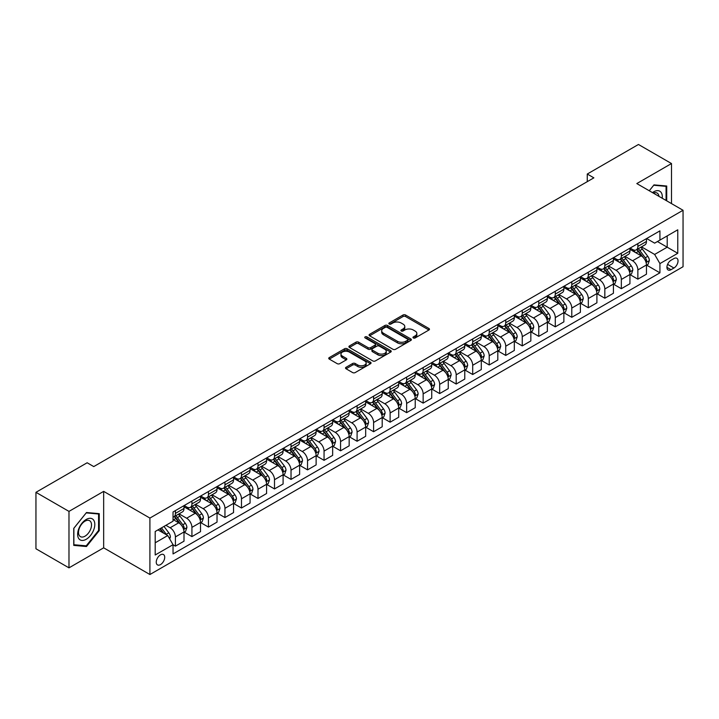 <?xml version="1.0" encoding="UTF-8"?>
<svg xmlns="http://www.w3.org/2000/svg" width="719" height="719" viewBox="0 0 719 719"><rect width="100%" height="100%" fill="white"/><g stroke="black" fill="none" stroke-linecap="round" stroke-linejoin="round"><path stroke-width="1.08" d="M413.344 337.957A1.285 0.737 0 0 0 415.16 337.957L428.946 329.994A1.833 1.061 0 0 0 429.477 329.248A1.833 1.061 0 0 0 428.946 328.502L405.597 315.021A1.833 1.061 0 0 0 403 315.021L389.222 322.975A1.285 0.737 0 0 0 388.844 323.505A1.285 0.737 0 0 0 389.222 324.026A1.285 0.737 0 0 0 391.037 324.026L392.826 322.993A5.869 3.388 0 0 1 401.121 322.993L403.071 324.116A5.869 3.388 0 0 1 404.788 326.516A5.869 3.388 0 0 1 403.071 328.907L401.283 329.94A1.285 0.737 0 0 0 400.905 330.461A1.285 0.737 0 0 0 401.283 330.992A1.285 0.737 0 0 0 403.098 330.992L404.887 329.958A5.869 3.388 0 0 1 413.182 329.958L415.133 331.082A5.869 3.388 0 0 1 416.849 333.481A5.869 3.388 0 0 1 415.133 335.872L413.344 336.905A1.285 0.737 0 0 0 412.967 337.427A1.285 0.737 0 0 0 413.344 337.957L413.344 336.905M160.481 564.613A5.977 3.451 120 0 0 164.39 559.337A5.977 3.451 120 0 0 163.474 554.547A5.977 3.451 120 0 0 160.481 554.843A5.977 3.451 120 0 0 156.571 560.11A5.977 3.451 120 0 0 157.488 564.9A5.977 3.451 120 0 0 160.481 564.613M346.073 367.283A1.833 1.061 0 0 0 345.533 368.038A1.833 1.061 0 0 0 346.073 368.784L352.616 372.568A1.833 1.061 0 0 0 355.213 372.568L370.519 363.733A1.833 1.061 0 0 0 371.049 362.978A1.833 1.061 0 0 0 370.519 362.232L347.169 348.751A1.833 1.061 0 0 0 344.581 348.751L329.275 357.586A1.833 1.061 0 0 0 328.736 358.341A1.833 1.061 0 0 0 329.275 359.087L337.184 363.652A1.833 1.061 0 0 0 339.781 363.652L346.324 359.868A1.833 1.061 0 0 0 346.864 359.123A1.833 1.061 0 0 0 346.324 358.377L342.406 356.112A4.907 2.831 0 0 1 340.968 354.108A4.907 2.831 0 0 1 343.997 351.492A4.907 2.831 0 0 1 349.344 352.103L364.713 360.974A4.907 2.831 0 0 1 366.151 362.978A4.907 2.831 0 0 1 363.122 365.594A4.907 2.831 0 0 1 357.774 364.982L355.213 363.508A1.833 1.061 0 0 0 352.616 363.508L346.073 367.283L346.073 368.784M103.662 491.374L68.979 511.398L35.95 492.326L35.95 548.777L68.979 567.848L103.662 547.824L149.912 574.526L149.912 518.075L103.662 491.374L103.662 547.824M671.492 203.594L671.492 163.546L636.809 183.57L683.05 210.272L149.912 518.075M671.492 163.546L638.454 144.474L587.261 174.034L587.261 181.664M35.95 492.326L87.152 462.766L93.758 466.586L593.867 177.845L587.261 174.034M392.951 349.281A1.833 1.061 0 0 0 395.549 349.281L410.846 340.447A1.833 1.061 0 0 0 411.385 339.692A1.833 1.061 0 0 0 410.846 338.946L387.505 325.464A1.833 1.061 0 0 0 384.908 325.464L369.611 334.299A1.833 1.061 0 0 0 369.072 335.054A1.833 1.061 0 0 0 369.611 335.8L392.951 349.281M365.647 338.227A1.285 0.737 0 0 1 366.951 338.415L366.951 336.887L390.687 350.584A1.833 1.061 0 0 1 391.217 351.339A1.833 1.061 0 0 1 390.687 352.085L375.381 360.92A1.833 1.061 0 0 1 372.784 360.92L349.443 347.439L349.443 345.947A1.833 1.061 0 0 0 348.904 346.693A1.833 1.061 0 0 0 349.443 347.439M349.443 345.947L355.986 342.163A1.833 1.061 0 0 1 358.583 342.163L368.047 347.628A1.833 1.061 0 0 0 370.644 347.628L374.985 345.12A1.833 1.061 0 0 0 375.525 344.374A1.833 1.061 0 0 0 374.985 343.628L365.135 337.93A1.285 0.737 0 0 1 364.758 337.409A1.285 0.737 0 0 1 365.549 336.726A1.285 0.737 0 0 1 366.951 336.887M673.937 258.561L671.025 260.233A5.797 3.343 120 0 0 667.241 265.338A5.797 3.343 120 0 0 668.131 269.984A5.797 3.343 120 0 0 671.025 269.697L673.937 268.016A5.797 3.343 120 0 0 677.72 262.911A5.797 3.343 120 0 0 676.831 258.274A5.797 3.343 120 0 0 673.937 258.561M149.912 574.526L683.05 266.722L683.05 210.272M646.651 238.537L654.641 243.148L659.925 240.101L659.925 230.862L173.036 511.973L173.036 521.203L155.196 531.503L155.196 554.996L173.036 544.696L173.036 553.927L659.925 272.825L659.925 263.594L654.641 254.436L641.501 246.851M659.925 240.101L677.765 229.801L677.765 253.295L659.925 263.594M68.979 511.398L68.979 567.848M657.418 241.548L667.196 247.192L667.196 235.904L677.765 229.801M654.641 254.436L667.196 247.192L677.765 253.295M155.196 542.791L167.752 535.547L157.973 529.903M173.036 544.777L175.409 546.143L175.409 536.913A7.478 4.314 -120 0 0 170.124 527.764L165.9 525.319M175.409 546.143L184.001 541.191L184.001 531.961A7.478 4.314 -120 0 0 178.716 522.803L173.036 519.522M184.199 532.15L191.928 536.608L191.928 527.378A7.478 4.314 -120 0 0 186.643 518.228L179.058 513.842M191.928 536.608L200.52 531.656L200.52 522.425A7.478 4.314 -120 0 0 195.235 513.267L184.001 506.787M200.718 522.614L208.447 527.081L208.447 517.842A7.478 4.314 -120 0 0 203.162 508.693L195.568 504.307M208.447 527.081L217.03 522.12L217.03 512.89A7.478 4.314 -120 0 0 211.745 503.731L200.52 497.251M217.228 513.078L224.957 517.545L224.957 508.315A7.478 4.314 -120 0 0 219.672 499.157L212.087 494.78M224.957 517.545L233.549 512.584L233.549 503.354A7.478 4.314 -120 0 0 228.265 494.196L217.03 487.716M233.747 503.543L241.476 508.009L241.476 498.779A7.478 4.314 -120 0 0 236.192 489.621L228.606 485.244M241.476 508.009L250.068 503.048L250.068 493.818A7.478 4.314 -120 0 0 244.784 484.66L233.549 478.18M250.266 494.007L257.995 498.474L257.995 489.244A7.478 4.314 -120 0 0 252.711 480.085L245.116 475.708M257.995 498.474L266.578 493.513L266.578 484.282A7.478 4.314 -120 0 0 261.294 475.124L250.068 468.644M266.776 484.471L274.505 488.938L274.505 479.708A7.478 4.314 -120 0 0 269.221 470.55L261.635 466.173M274.505 488.938L283.097 483.977L283.097 474.747A7.478 4.314 -120 0 0 277.813 465.588L266.578 459.108M283.295 474.935L291.024 479.402L291.024 470.172A7.478 4.314 -120 0 0 285.74 461.014L278.154 456.637M291.024 479.402L299.616 474.441L299.616 465.211A7.478 4.314 -120 0 0 294.332 456.053L283.097 449.573M299.814 465.4L307.543 469.866L307.543 460.636A7.478 4.314 -120 0 0 302.259 451.478L294.664 447.101M307.543 469.866L316.126 464.905L316.126 455.675A7.478 4.314 -120 0 0 310.842 446.517L299.616 440.037M316.324 455.864L324.053 460.331L324.053 451.101A7.478 4.314 -120 0 0 318.769 441.942L311.183 437.565M324.053 460.331L332.645 455.37L332.645 446.139A7.478 4.314 -120 0 0 327.361 436.981L316.126 430.501M332.843 446.328L340.572 450.795L340.572 441.565A7.478 4.314 -120 0 0 335.288 432.407L327.702 428.03M340.572 450.795L349.164 445.834L349.164 436.604A7.478 4.314 -120 0 0 343.88 427.446L332.645 420.966M349.362 436.793L357.091 441.259L357.091 432.029A7.478 4.314 -120 0 0 351.807 422.871L344.212 418.494M357.091 441.259L365.674 436.298L365.674 427.068A7.478 4.314 -120 0 0 360.39 417.919L349.164 411.43M365.872 427.257L373.601 431.724L373.601 422.493A7.478 4.314 -120 0 0 368.317 413.335L360.731 408.958M373.601 431.724L382.193 426.762L382.193 417.532A7.478 4.314 -120 0 0 376.909 408.383L365.674 401.894M382.391 417.721L390.12 422.188L390.12 412.958A7.478 4.314 -120 0 0 384.836 403.799L377.25 399.422M390.12 422.188L398.712 417.227L398.712 407.997A7.478 4.314 -120 0 0 393.428 398.847L382.193 392.358M398.91 408.185L406.639 412.652L406.639 403.422A7.478 4.314 -120 0 0 401.355 394.264L393.76 389.887M406.639 412.652L415.223 407.691L415.223 398.461A7.478 4.314 -120 0 0 409.938 389.312L398.712 382.823M415.42 398.65L423.149 403.116L423.149 393.886A7.478 4.314 -120 0 0 417.865 384.728L410.279 380.351M423.149 403.116L431.742 398.155L431.742 388.925A7.478 4.314 -120 0 0 426.457 379.776L415.223 373.287M431.939 389.114L439.668 393.581L439.668 384.35A7.478 4.314 -120 0 0 434.384 375.192L426.798 370.815M439.668 393.581L448.261 388.62L448.261 379.389A7.478 4.314 -120 0 0 442.976 370.24L431.742 363.751M448.458 379.578L456.188 384.045L456.188 374.815A7.478 4.314 -120 0 0 450.903 365.656L443.308 361.28M456.188 384.045L464.771 379.084L464.771 369.854A7.478 4.314 -120 0 0 459.486 360.704L448.261 354.215M464.968 370.042L472.698 374.509L472.698 365.279A7.478 4.314 -120 0 0 467.413 356.121L459.827 351.744M472.698 374.509L481.29 369.548L481.29 360.318A7.478 4.314 -120 0 0 476.005 351.169L464.771 344.68M481.487 360.507L489.217 364.973L489.217 355.743A7.478 4.314 -120 0 0 483.932 346.585L476.346 342.208M489.217 364.973L497.809 360.012L497.809 350.782A7.478 4.314 -120 0 0 492.524 341.633L481.29 335.144M498.006 350.98L505.736 355.438L505.736 346.207A7.478 4.314 -120 0 0 500.451 337.049L492.857 332.672M505.736 355.438L514.319 350.477L514.319 341.246A7.478 4.314 -120 0 0 509.034 332.097L497.809 325.608M514.516 341.444L522.246 345.902L522.246 336.672A7.478 4.314 -120 0 0 516.961 327.522L509.376 323.137M522.246 345.902L530.838 340.941L530.838 331.711A7.478 4.314 -120 0 0 525.553 322.561L514.319 316.072M531.035 331.908L538.765 336.366L538.765 327.136A7.478 4.314 -120 0 0 533.48 317.987L525.895 313.601M538.765 336.366L547.357 331.405L547.357 322.175A7.478 4.314 -120 0 0 542.072 313.026L530.838 306.537M547.554 322.373L555.284 326.83L555.284 317.6A7.478 4.314 -120 0 0 549.999 308.451L542.405 304.065M555.284 326.83L563.867 321.869L563.867 312.639A7.478 4.314 -120 0 0 558.582 303.49L547.357 297.001M564.064 312.837L571.794 317.295L571.794 308.065A7.478 4.314 -120 0 0 566.509 298.915L558.924 294.529M571.794 317.295L580.386 312.334L580.386 303.103A7.478 4.314 -120 0 0 575.101 293.954L563.867 287.465M580.584 303.301L588.313 307.759L588.313 298.529A7.478 4.314 -120 0 0 583.028 289.38L575.443 284.994M588.313 307.759L596.905 302.807L596.905 293.568A7.478 4.314 -120 0 0 591.62 284.418L580.386 277.929M597.103 293.765L604.832 298.223L604.832 288.993A7.478 4.314 -120 0 0 599.547 279.844L591.953 275.458M604.832 298.223L613.415 293.271L613.415 284.032A7.478 4.314 -120 0 0 608.13 274.883L596.905 268.394M613.613 284.23L621.342 288.687L621.342 279.457A7.478 4.314 -120 0 0 616.057 270.308L608.472 265.922M621.342 288.687L629.934 283.735L629.934 274.505A7.478 4.314 -120 0 0 624.649 265.347L613.415 258.867M630.132 274.694L637.861 279.152L637.861 269.922A7.478 4.314 -120 0 0 632.576 260.772L624.991 256.386M637.861 279.152L646.453 274.2L646.453 264.969A7.478 4.314 -120 0 0 641.168 255.811L629.934 249.331M630.132 248.064L632.576 249.484A7.478 4.314 -120 0 0 636.315 249.853A7.478 4.314 -120 0 0 637.861 246.428L637.861 243.606M613.613 257.6L616.057 259.011A7.478 4.314 -120 0 0 619.796 259.388A7.478 4.314 -120 0 0 621.342 255.964L621.342 253.142M597.103 267.135L599.547 268.547A7.478 4.314 -120 0 0 603.286 268.924A7.478 4.314 -120 0 0 604.832 265.5L604.832 262.678M580.584 276.671L583.028 278.082A7.478 4.314 -120 0 0 586.767 278.46A7.478 4.314 -120 0 0 588.313 275.035L588.313 272.213M564.064 286.207L566.509 287.618A7.478 4.314 -120 0 0 570.248 287.995A7.478 4.314 -120 0 0 571.794 284.571L571.794 281.749M547.554 295.743L549.999 297.154A7.478 4.314 -120 0 0 553.738 297.531A7.478 4.314 -120 0 0 555.284 294.107L555.284 291.285M531.035 305.278L533.48 306.689A7.478 4.314 -120 0 0 537.219 307.067A7.478 4.314 -120 0 0 538.765 303.643L538.765 300.821M514.516 314.814L516.961 316.225A7.478 4.314 -120 0 0 520.7 316.594A7.478 4.314 -120 0 0 522.246 313.178L522.246 310.356M498.006 324.35L500.451 325.761A7.478 4.314 -120 0 0 504.19 326.129A7.478 4.314 -120 0 0 505.736 322.714L505.736 319.892M481.487 333.886L483.932 335.297A7.478 4.314 -120 0 0 487.671 335.665A7.478 4.314 -120 0 0 489.217 332.25L489.217 329.428M464.968 343.421L467.413 344.832A7.478 4.314 -120 0 0 471.152 345.201A7.478 4.314 -120 0 0 472.698 341.786L472.698 338.964M448.458 352.957L450.903 354.368A7.478 4.314 -120 0 0 454.633 354.737A7.478 4.314 -120 0 0 456.188 351.321L456.188 348.499M431.939 362.493L434.384 363.904A7.478 4.314 -120 0 0 438.123 364.272A7.478 4.314 -120 0 0 439.668 360.857L439.668 358.035M415.42 372.029L417.865 373.44A7.478 4.314 -120 0 0 421.604 373.808A7.478 4.314 -120 0 0 423.149 370.393L423.149 367.571M398.91 381.564L401.355 382.975A7.478 4.314 -120 0 0 405.085 383.344A7.478 4.314 -120 0 0 406.639 379.929L406.639 377.107M382.391 391.1L384.836 392.511A7.478 4.314 -120 0 0 388.575 392.88A7.478 4.314 -120 0 0 390.12 389.464L390.12 386.633M365.872 400.636L368.317 402.047A7.478 4.314 -120 0 0 372.056 402.415A7.478 4.314 -120 0 0 373.601 399L373.601 396.169M349.362 410.172L351.807 411.583A7.478 4.314 -120 0 0 355.537 411.951A7.478 4.314 -120 0 0 357.091 408.527L357.091 405.705M332.843 419.707L335.288 421.118A7.478 4.314 -120 0 0 339.026 421.487A7.478 4.314 -120 0 0 340.572 418.063L340.572 415.24M316.324 429.243L318.769 430.654A7.478 4.314 -120 0 0 322.507 431.023A7.478 4.314 -120 0 0 324.053 427.598L324.053 424.776M299.814 438.779L302.259 440.19A7.478 4.314 -120 0 0 305.988 440.558A7.478 4.314 -120 0 0 307.543 437.134L307.543 434.312M283.295 448.314L285.74 449.726A7.478 4.314 -120 0 0 289.478 450.094A7.478 4.314 -120 0 0 291.024 446.67L291.024 443.848M266.776 457.85L269.221 459.261A7.478 4.314 -120 0 0 272.959 459.63A7.478 4.314 -120 0 0 274.505 456.206L274.505 453.383M250.266 467.386L252.711 468.797A7.478 4.314 -120 0 0 256.44 469.165A7.478 4.314 -120 0 0 257.995 465.741L257.995 462.919M233.747 476.922L236.192 478.333A7.478 4.314 -120 0 0 239.93 478.701A7.478 4.314 -120 0 0 241.476 475.277L241.476 472.455M217.228 486.457L219.672 487.868A7.478 4.314 -120 0 0 223.411 488.237A7.478 4.314 -120 0 0 224.957 484.813L224.957 481.991M200.718 495.993L203.162 497.404A7.478 4.314 -120 0 0 206.892 497.773A7.478 4.314 -120 0 0 208.447 494.348L208.447 491.526M184.199 505.529L186.643 506.94A7.478 4.314 -120 0 0 190.382 507.308A7.478 4.314 -120 0 0 191.928 503.884L191.928 501.062M646.651 265.158L659.925 272.825M636.315 249.853L644.898 244.891A7.478 4.314 -120 0 0 646.453 241.467L646.453 238.645M619.796 259.388L628.388 254.427A7.478 4.314 -120 0 0 629.934 251.003L629.934 248.181M603.286 268.924L611.869 263.963A7.478 4.314 -120 0 0 613.415 260.539L613.415 257.717M586.767 278.46L595.35 273.499A7.478 4.314 -120 0 0 596.905 270.074L596.905 267.252M570.248 287.995L578.84 283.034A7.478 4.314 -120 0 0 580.386 279.61L580.386 276.788M553.738 297.531L562.321 292.57A7.478 4.314 -120 0 0 563.867 289.146L563.867 286.324M537.219 307.067L545.802 302.106A7.478 4.314 -120 0 0 547.357 298.682L547.357 295.86M520.7 316.594L529.292 311.642A7.478 4.314 -120 0 0 530.838 308.217L530.838 305.395M504.19 326.129L512.773 321.177A7.478 4.314 -120 0 0 514.319 317.753L514.319 314.931M487.671 335.665L496.254 330.713A7.478 4.314 -120 0 0 497.809 327.289L497.809 324.467M471.152 345.201L479.744 340.249A7.478 4.314 -120 0 0 481.29 336.825L481.29 334.002M454.633 354.737L463.225 349.785A7.478 4.314 -120 0 0 464.771 346.36L464.771 343.538M438.123 364.272L446.706 359.32A7.478 4.314 -120 0 0 448.261 355.896L448.261 353.074M421.604 373.808L430.196 368.856A7.478 4.314 -120 0 0 431.742 365.432L431.742 362.61M405.085 383.344L413.677 378.392A7.478 4.314 -120 0 0 415.223 374.967L415.223 372.145M388.575 392.88L397.158 387.927A7.478 4.314 -120 0 0 398.712 384.503L398.712 381.681M372.056 402.415L380.648 397.463A7.478 4.314 -120 0 0 382.193 394.039L382.193 391.217M355.537 411.951L364.129 406.99A7.478 4.314 -120 0 0 365.674 403.575L365.674 400.753M339.026 421.487L347.61 416.526A7.478 4.314 -120 0 0 349.164 413.11L349.164 410.288M322.507 431.023L331.099 426.061A7.478 4.314 -120 0 0 332.645 422.646L332.645 419.824M305.988 440.558L314.58 435.597A7.478 4.314 -120 0 0 316.126 432.182L316.126 429.36M289.478 450.094L298.061 445.133A7.478 4.314 -120 0 0 299.616 441.718L299.616 438.896M272.959 459.63L281.551 454.669A7.478 4.314 -120 0 0 283.097 451.253L283.097 448.431M256.44 469.165L265.032 464.204A7.478 4.314 -120 0 0 266.578 460.789L266.578 457.967M239.93 478.701L248.513 473.74A7.478 4.314 -120 0 0 250.068 470.325L250.068 467.503M223.411 488.237L232.003 483.276A7.478 4.314 -120 0 0 233.549 479.861L233.549 477.03M206.892 497.773L215.484 492.812A7.478 4.314 -120 0 0 217.03 489.396L217.03 486.565M190.382 507.308L198.965 502.347A7.478 4.314 -120 0 0 200.52 498.923L200.52 496.101M173.036 517.141A7.478 4.314 -120 0 0 173.863 516.844L182.455 511.883A7.478 4.314 -120 0 0 184.001 508.459L184.001 505.637M173.863 516.844A7.478 4.314 -120 0 0 175.409 513.42L175.409 510.598M167.752 535.547L173.036 544.696M666.729 200.853L666.729 186.014L653.984 184.882L649.257 190.76M73.742 545.379L86.487 546.521L99.24 530.658L99.24 513.654L86.487 512.521L73.742 528.375L73.742 545.379M98.575 530.271L99.24 530.658M85.139 545.739L86.487 546.521M413.856 338.137L415.133 337.4A5.869 3.388 0 0 0 416.849 335L416.849 333.481M404.788 326.516L404.788 328.044A5.869 3.388 0 0 1 403.071 330.434L401.795 331.171M428.919 330.012L405.597 316.549A1.833 1.061 0 0 0 403 316.549L389.734 324.206M410.828 340.455L387.505 326.992A1.833 1.061 0 0 0 384.908 326.992L369.629 335.818L369.611 334.299M407.61 340.222A1.285 0.737 0 0 0 407.988 339.692A1.285 0.737 0 0 0 407.61 339.17L387.119 327.343A1.285 0.737 0 0 0 385.303 327.343L383.416 328.421A5.869 3.388 0 0 0 381.699 330.821A5.869 3.388 0 0 0 383.416 333.221L397.427 341.3A5.869 3.388 0 0 0 405.723 341.3L407.61 340.222L407.61 341.741A1.285 0.737 0 0 0 407.988 341.219L407.988 339.692M381.699 330.821L381.699 332.349A5.869 3.388 0 0 0 383.416 334.739L383.416 333.221M407.61 341.741L405.723 342.828A5.869 3.388 0 0 1 397.427 342.828L383.416 334.739M349.461 347.457L355.986 343.691L355.986 342.163M375.525 344.374L375.525 345.902A1.833 1.061 0 0 1 374.985 346.648L370.644 349.155A1.833 1.061 0 0 1 368.047 349.155L358.583 343.691A1.833 1.061 0 0 0 355.986 343.691M366.951 338.415L390.66 352.103M377.879 353.299A4.907 2.831 0 0 0 383.218 353.919A4.907 2.831 0 0 0 386.247 351.303A4.907 2.831 0 0 0 384.818 349.299L379.398 346.172A1.833 1.061 0 0 0 376.81 346.172L372.46 348.679A1.833 1.061 0 0 0 371.921 349.425A1.833 1.061 0 0 0 372.46 350.18L377.879 353.299L377.879 354.827A4.907 2.831 0 0 0 383.218 355.447A4.907 2.831 0 0 0 386.247 352.822L386.247 351.303M371.921 349.425L371.921 350.953A1.833 1.061 0 0 0 372.46 351.699L372.46 350.18M377.879 354.827L372.46 351.699M366.151 362.978L366.151 364.506A4.907 2.831 0 0 1 363.122 367.121A4.907 2.831 0 0 1 357.774 366.51L355.213 365.027A1.833 1.061 0 0 0 352.616 365.027L346.091 368.793M340.968 354.108L340.968 355.635A4.907 2.831 0 0 0 342.406 357.64L342.406 356.112M346.306 359.886L342.406 357.64M370.519 362.232L370.519 363.733L347.169 350.279A1.833 1.061 0 0 0 344.581 350.279L329.293 359.105M646.453 265.275L648.035 264.358L649.356 260.539A4.952 2.858 -120 0 0 647.774 256.324L642.382 249.116A14.299 8.251 -120 0 0 640.818 247.246M635.452 252.513A14.299 8.251 -120 0 0 632.522 249.448M646.004 262.237L646.687 260.754A4.952 2.858 -120 0 0 645.267 257.77L639.865 250.563A14.299 8.251 -120 0 0 638.31 248.702M636.98 249.466A11.864 6.848 60 0 1 638.921 251.677L643.496 257.779M636.719 249.61A14.299 8.251 60 0 1 638.283 251.479L641.869 256.27M629.934 274.802L631.516 273.894L632.837 270.074A4.952 2.858 -120 0 0 631.264 265.859L625.863 258.651A14.299 8.251 -120 0 0 624.299 256.782M618.933 262.049A14.299 8.251 -120 0 0 616.003 258.984M629.485 271.773L630.168 270.29A4.952 2.858 -120 0 0 628.748 267.306L623.355 260.098A14.299 8.251 -120 0 0 621.791 258.238M620.461 259.002A11.864 6.848 60 0 1 622.411 261.213L626.977 267.315M620.209 259.146A14.299 8.251 60 0 1 621.764 261.015L625.359 265.805M613.415 284.338L615.006 283.43L616.327 279.61A4.952 2.858 -120 0 0 614.745 275.395L609.344 268.187A14.299 8.251 -120 0 0 607.789 266.318M602.414 271.584A14.299 8.251 -120 0 0 599.493 268.52M612.965 281.309L613.649 279.826A4.952 2.858 -120 0 0 612.237 276.842L606.836 269.634A14.299 8.251 -120 0 0 605.272 267.774M603.942 268.538A11.864 6.848 60 0 1 605.892 270.748L610.458 276.851M603.69 268.681A14.299 8.251 60 0 1 605.245 270.551L608.84 275.341M596.905 293.873L598.487 292.966L599.808 289.146A4.952 2.858 -120 0 0 598.226 284.931L592.833 277.723A14.299 8.251 -120 0 0 591.27 275.853M585.904 281.12A14.299 8.251 -120 0 0 582.974 278.055M596.455 290.844L597.138 289.362A4.952 2.858 -120 0 0 595.718 286.378L590.317 279.17A14.299 8.251 -120 0 0 588.762 277.309M587.432 278.073A11.864 6.848 60 0 1 589.373 280.284L593.948 286.387M587.171 278.217A14.299 8.251 60 0 1 588.735 280.086L592.321 284.877M580.386 303.409L581.968 302.501L583.289 298.682A4.952 2.858 -120 0 0 581.716 294.466L576.314 287.258A14.299 8.251 -120 0 0 574.751 285.389M569.385 290.656A14.299 8.251 -120 0 0 566.455 287.591M579.936 300.38L580.619 298.897A4.952 2.858 -120 0 0 579.199 295.913L573.807 288.705A14.299 8.251 -120 0 0 572.243 286.845M570.913 287.609A11.864 6.848 60 0 1 572.863 289.82L577.429 295.922M570.661 287.753A14.299 8.251 60 0 1 572.216 289.622L575.802 294.413M662.217 198.237A12.142 7.01 120 0 0 661.156 192.476A12.142 7.01 120 0 0 652.484 192.62M658.964 196.368A9.194 5.312 120 0 0 658.146 194.022A9.194 5.312 120 0 0 657.112 193.069A9.194 5.312 120 0 0 653.328 193.114M649.284 190.769L653.715 185.25L666.073 186.356L666.073 200.466M665.255 185.888L666.073 186.356M86.226 519.451A12.142 7.01 120 0 0 77.634 534.325A12.142 7.01 120 0 0 86.226 539.286A12.142 7.01 120 0 0 94.809 524.403A12.142 7.01 120 0 0 86.226 519.451M85.022 521.158A9.194 5.312 120 0 0 79.009 529.265A9.194 5.312 120 0 0 80.42 536.635A9.194 5.312 120 0 0 85.022 536.176A9.194 5.312 120 0 0 91.025 528.079A9.194 5.312 120 0 0 89.614 520.709A9.194 5.312 120 0 0 85.022 521.158M98.575 530.469L86.226 545.838L73.868 544.732L73.868 528.258L86.226 512.89L98.575 513.995L98.575 530.469M97.757 513.528L98.575 513.995M563.867 312.945L565.458 312.037L566.779 308.217A4.952 2.858 -120 0 0 565.197 304.002L559.795 296.794A14.299 8.251 -120 0 0 558.241 294.925M552.866 300.191A14.299 8.251 -120 0 0 549.945 297.127M563.417 309.916L564.1 308.433A4.952 2.858 -120 0 0 562.689 305.449L557.288 298.241A14.299 8.251 -120 0 0 555.724 296.372M554.394 297.145A11.864 6.848 60 0 1 556.344 299.356L560.91 305.458M554.142 297.289A14.299 8.251 60 0 1 555.697 299.158L559.292 303.948M547.357 322.48L548.939 321.564L550.26 317.753A4.952 2.858 -120 0 0 548.678 313.538L543.285 306.33A14.299 8.251 -120 0 0 541.722 304.461M536.356 309.727A14.299 8.251 -120 0 0 533.426 306.662M546.898 319.452L547.59 317.969A4.952 2.858 -120 0 0 546.17 314.985L540.769 307.777A14.299 8.251 -120 0 0 539.214 305.908M537.884 306.68A11.864 6.848 60 0 1 539.825 308.891L544.4 314.994M537.623 306.824A14.299 8.251 60 0 1 539.187 308.694L542.773 313.484M530.838 332.016L532.419 331.099L533.741 327.289A4.952 2.858 -120 0 0 532.168 323.074L526.766 315.866A14.299 8.251 -120 0 0 525.203 313.996M519.837 319.263A14.299 8.251 -120 0 0 516.907 316.198M530.388 328.987L531.071 327.505A4.952 2.858 -120 0 0 529.651 324.521L524.259 317.313A14.299 8.251 -120 0 0 522.695 315.443M521.365 316.216A11.864 6.848 60 0 1 523.315 318.427L527.881 324.53M521.113 316.36A14.299 8.251 60 0 1 522.668 318.229L526.254 323.02M514.319 341.552L515.909 340.635L517.231 336.825A4.952 2.858 -120 0 0 515.649 332.609L510.247 325.401A14.299 8.251 -120 0 0 508.693 323.532M503.318 328.799A14.299 8.251 -120 0 0 500.397 325.734M513.869 338.523L514.552 337.031A4.952 2.858 -120 0 0 513.141 334.056L507.74 326.848A14.299 8.251 -120 0 0 506.176 324.979M504.846 325.752A11.864 6.848 60 0 1 506.796 327.963L511.362 334.065M504.594 325.896A14.299 8.251 60 0 1 506.149 327.765L509.744 332.555M497.809 351.088L499.39 350.171L500.712 346.36A4.952 2.858 -120 0 0 499.13 342.145L493.737 334.937A14.299 8.251 -120 0 0 492.173 333.068M486.808 338.334A14.299 8.251 -120 0 0 483.878 335.27M497.35 348.059L498.042 346.567A4.952 2.858 -120 0 0 496.622 343.592L491.221 336.384A14.299 8.251 -120 0 0 489.666 334.515M488.336 335.288A11.864 6.848 60 0 1 490.277 337.499L494.852 343.601M488.075 335.431A14.299 8.251 60 0 1 489.639 337.301L493.225 342.091M481.29 360.623L482.871 359.707L484.193 355.896A4.952 2.858 -120 0 0 482.62 351.681L477.218 344.473A14.299 8.251 -120 0 0 475.654 342.603M470.289 347.861A14.299 8.251 -120 0 0 467.359 344.805M480.84 357.595L481.523 356.103A4.952 2.858 -120 0 0 480.103 353.128L474.711 345.92A14.299 8.251 -120 0 0 473.147 344.05M471.817 344.823A11.864 6.848 60 0 1 473.767 347.034L478.333 353.137M471.565 344.967A14.299 8.251 60 0 1 473.12 346.837L476.706 351.627M464.771 370.159L466.361 369.242L467.683 365.432A4.952 2.858 -120 0 0 466.101 361.217L460.699 354.009A14.299 8.251 -120 0 0 459.144 352.139M453.77 357.397A14.299 8.251 -120 0 0 450.849 354.341M464.321 367.13L465.004 365.638A4.952 2.858 -120 0 0 463.593 362.664L458.192 355.456A14.299 8.251 -120 0 0 456.628 353.586M455.298 354.359A11.864 6.848 60 0 1 457.248 356.57L461.814 362.673M455.046 354.503A14.299 8.251 60 0 1 456.601 356.372L460.196 361.163M448.261 379.695L449.842 378.778L451.164 374.967A4.952 2.858 -120 0 0 449.582 370.752L444.189 363.544A14.299 8.251 -120 0 0 442.625 361.675M437.26 366.933A14.299 8.251 -120 0 0 434.33 363.877M447.802 376.666L448.494 375.174A4.952 2.858 -120 0 0 447.074 372.199L441.673 364.991A14.299 8.251 -120 0 0 440.118 363.122M438.788 363.895A11.864 6.848 60 0 1 440.729 366.106L445.304 372.208M438.527 364.039A14.299 8.251 60 0 1 440.091 365.908L443.677 370.698M431.742 389.231L433.323 388.314L434.644 384.503A4.952 2.858 -120 0 0 433.072 380.288L427.67 373.08A14.299 8.251 -120 0 0 426.106 371.211M420.741 376.468A14.299 8.251 -120 0 0 417.811 373.413M431.292 386.202L431.975 384.71A4.952 2.858 -120 0 0 430.555 381.735L425.163 374.527A14.299 8.251 -120 0 0 423.599 372.658M422.269 373.431A11.864 6.848 60 0 1 424.219 375.642L428.785 381.744M422.017 373.574A14.299 8.251 60 0 1 423.572 375.444L427.158 380.234M415.223 398.766L416.813 397.85L418.134 394.039A4.952 2.858 -120 0 0 416.553 389.824L411.151 382.616A14.299 8.251 -120 0 0 409.596 380.746M404.222 386.004A14.299 8.251 -120 0 0 401.301 382.948M414.773 395.738L415.456 394.246A4.952 2.858 -120 0 0 414.045 391.271L408.644 384.063A14.299 8.251 -120 0 0 407.08 382.193M405.75 382.966A11.864 6.848 60 0 1 407.7 385.177L412.266 391.28M405.498 383.11A14.299 8.251 60 0 1 407.053 384.98L410.648 389.77M398.712 408.302L400.294 407.385L401.615 403.575A4.952 2.858 -120 0 0 400.034 399.36L394.632 392.152A14.299 8.251 -120 0 0 393.077 390.282M387.712 395.54A14.299 8.251 -120 0 0 384.782 392.484M398.254 405.273L398.946 403.781A4.952 2.858 -120 0 0 397.526 400.807L392.125 393.599A14.299 8.251 -120 0 0 390.57 391.729M389.24 392.502A11.864 6.848 60 0 1 391.181 394.713L395.756 400.816M388.979 392.646A14.299 8.251 60 0 1 390.543 394.515L394.129 399.306M382.193 417.838L383.775 416.921L385.096 413.11A4.952 2.858 -120 0 0 383.524 408.895L378.122 401.687A14.299 8.251 -120 0 0 376.558 399.818M371.193 405.076A14.299 8.251 -120 0 0 368.263 402.02M381.744 414.809L382.427 413.317A4.952 2.858 -120 0 0 381.007 410.342L375.606 403.134A14.299 8.251 -120 0 0 374.051 401.265M372.721 402.038A11.864 6.848 60 0 1 374.671 404.249L379.237 410.351M372.469 402.182A14.299 8.251 60 0 1 374.024 404.051L377.61 408.841M365.674 427.374L367.265 426.457L368.586 422.646A4.952 2.858 -120 0 0 367.005 418.431L361.603 411.223A14.299 8.251 -120 0 0 360.048 409.354M354.674 414.611A14.299 8.251 -120 0 0 351.753 411.556M365.225 424.345L365.908 422.853A4.952 2.858 -120 0 0 364.497 419.878L359.096 412.67A14.299 8.251 -120 0 0 357.532 410.801M356.202 411.574A11.864 6.848 60 0 1 358.152 413.784L362.718 419.887M355.95 411.717A14.299 8.251 60 0 1 357.505 413.587L361.1 418.377M349.164 436.909L350.746 435.993L352.067 432.182A4.952 2.858 -120 0 0 350.486 427.967L345.084 420.759A14.299 8.251 -120 0 0 343.529 418.889M338.164 424.147A14.299 8.251 -120 0 0 335.234 421.082M348.706 433.881L349.398 432.389A4.952 2.858 -120 0 0 347.978 429.414L342.577 422.206A14.299 8.251 -120 0 0 341.022 420.336M339.692 421.109A11.864 6.848 60 0 1 341.633 423.32L346.207 429.423M339.431 421.253A14.299 8.251 60 0 1 340.995 423.123L344.581 427.913M332.645 446.445L334.227 445.528L335.548 441.718A4.952 2.858 -120 0 0 333.967 437.503L328.574 430.295A14.299 8.251 -120 0 0 327.01 428.425M321.645 433.683A14.299 8.251 -120 0 0 318.715 430.618M332.196 443.407L332.879 441.924A4.952 2.858 -120 0 0 331.459 438.95L326.058 431.742A14.299 8.251 -120 0 0 324.503 429.872M323.173 430.645A11.864 6.848 60 0 1 325.123 432.856L329.688 438.95M322.921 430.789A14.299 8.251 60 0 1 324.476 432.658L328.062 437.449M316.126 455.981L317.717 455.064L319.038 451.253A4.952 2.858 -120 0 0 317.456 447.029L312.055 439.83A14.299 8.251 -120 0 0 310.5 437.961M305.126 443.219A14.299 8.251 -120 0 0 302.205 440.154M315.677 452.943L316.36 451.46A4.952 2.858 -120 0 0 314.94 448.485L309.547 441.277A14.299 8.251 -120 0 0 307.984 439.408M306.654 440.172A11.864 6.848 60 0 1 308.604 442.392L313.169 448.485M306.402 440.325A14.299 8.251 60 0 1 307.957 442.194L311.552 446.984M299.616 465.517L301.198 464.6L302.519 460.789A4.952 2.858 -120 0 0 300.937 456.565L295.536 449.366A14.299 8.251 -120 0 0 293.981 447.497M288.607 452.754A14.299 8.251 -120 0 0 285.686 449.69M299.158 462.479L299.85 460.996A4.952 2.858 -120 0 0 298.43 458.021L293.028 450.813A14.299 8.251 -120 0 0 291.474 448.944M290.143 449.708A11.864 6.848 60 0 1 292.085 451.927L296.659 458.021M289.883 449.86A14.299 8.251 60 0 1 291.447 451.73L295.033 456.52M283.097 475.052L284.679 474.136L286 470.325A4.952 2.858 -120 0 0 284.418 466.101L279.026 458.902A14.299 8.251 -120 0 0 277.462 457.032M272.097 462.29A14.299 8.251 -120 0 0 269.167 459.225M282.648 472.015L283.331 470.532A4.952 2.858 -120 0 0 281.911 467.557L276.509 460.349A14.299 8.251 -120 0 0 274.955 458.479M273.624 459.243A11.864 6.848 60 0 1 275.575 461.463L280.14 467.557M273.364 459.396A14.299 8.251 60 0 1 274.928 461.265L278.514 466.056M266.578 484.588L268.169 483.671L269.49 479.861A4.952 2.858 -120 0 0 267.908 475.636L262.507 468.437A14.299 8.251 -120 0 0 260.952 466.568M255.578 471.826A14.299 8.251 -120 0 0 252.657 468.761M266.129 481.55L266.812 480.067A4.952 2.858 -120 0 0 265.392 477.092L259.999 469.884A14.299 8.251 -120 0 0 258.436 468.015M257.105 468.779A11.864 6.848 60 0 1 259.056 470.999L263.621 477.092M256.854 468.932A14.299 8.251 60 0 1 258.409 470.801L262.004 475.592M250.068 494.124L251.65 493.207L252.971 489.396A4.952 2.858 -120 0 0 251.389 485.172L245.988 477.973A14.299 8.251 -120 0 0 244.433 476.104M239.059 481.362A14.299 8.251 -120 0 0 236.138 478.297M249.61 491.086L250.302 489.603A4.952 2.858 -120 0 0 248.882 486.628L243.48 479.42A14.299 8.251 -120 0 0 241.926 477.551M240.595 478.315A11.864 6.848 60 0 1 242.537 480.535L247.111 486.628M240.335 478.468A14.299 8.251 60 0 1 241.899 480.337L245.485 485.127M233.549 503.659L235.131 502.743L236.452 498.923A4.952 2.858 -120 0 0 234.87 494.708L229.478 487.5A14.299 8.251 -120 0 0 227.914 485.64M222.548 490.897A14.299 8.251 -120 0 0 219.619 487.833M233.1 500.622L233.783 499.139A4.952 2.858 -120 0 0 232.363 496.164L226.961 488.956A14.299 8.251 -120 0 0 225.407 487.087M224.076 487.85A11.864 6.848 60 0 1 226.027 490.07L230.592 496.164M223.816 488.003A14.299 8.251 60 0 1 225.38 489.873L228.966 494.663M217.03 513.195L218.621 512.279L219.942 508.459A4.952 2.858 -120 0 0 218.36 504.244L212.959 497.036A14.299 8.251 -120 0 0 211.404 495.175M206.029 500.433A14.299 8.251 -120 0 0 203.109 497.368M216.581 510.157L217.264 508.675A4.952 2.858 -120 0 0 215.844 505.7L210.451 498.492A14.299 8.251 -120 0 0 208.887 496.622M207.557 497.386A11.864 6.848 60 0 1 209.508 499.606L214.073 505.7M207.306 497.539A14.299 8.251 60 0 1 208.861 499.408L212.456 504.199M200.52 522.731L202.102 521.814L203.423 517.995A4.952 2.858 -120 0 0 201.841 513.779L196.44 506.571A14.299 8.251 -120 0 0 194.885 504.711M189.51 509.969A14.299 8.251 -120 0 0 186.589 506.904M200.062 519.693L200.745 518.21A4.952 2.858 -120 0 0 199.334 515.235L193.932 508.027A14.299 8.251 -120 0 0 192.377 506.158M191.047 506.922A11.864 6.848 60 0 1 192.989 509.142L197.563 515.235M190.787 507.075A14.299 8.251 60 0 1 192.35 508.944L195.936 513.734M184.001 532.267L185.583 531.35L186.904 527.53A4.952 2.858 -120 0 0 185.322 523.315L179.93 516.107A14.299 8.251 -120 0 0 178.366 514.247M183.552 529.229L184.235 527.746A4.952 2.858 -120 0 0 182.815 524.771L177.413 517.563A14.299 8.251 -120 0 0 175.858 515.694M174.528 516.458A11.864 6.848 60 0 1 176.479 518.678L181.044 524.771M174.268 516.61A14.299 8.251 60 0 1 175.831 518.48L179.417 523.27M169.729 538.98L170.394 537.066A4.952 2.858 -120 0 0 168.812 532.851L163.995 526.425M166.754 534.972A4.952 2.858 -120 0 0 166.296 534.298L161.478 527.872M160.238 528.591L163.707 533.21M159.897 528.789L162.836 532.707M170.124 527.764L178.716 522.803M186.643 518.228L195.235 513.267M203.162 508.693L211.745 503.731M219.672 499.157L228.265 494.196M236.192 489.621L244.784 484.66M252.711 480.085L261.294 475.124M269.221 470.55L277.813 465.588M285.74 461.014L294.332 456.053M302.259 451.478L310.842 446.517M318.769 441.942L327.361 436.981M335.288 432.407L343.88 427.446M351.807 422.871L360.39 417.919M368.317 413.335L376.909 408.383M384.836 403.799L393.428 398.847M401.355 394.264L409.938 389.312M417.865 384.728L426.457 379.776M434.384 375.192L442.976 370.24M450.903 365.656L459.486 360.704M467.413 356.121L476.005 351.169M483.932 346.585L492.524 341.633M500.451 337.049L509.034 332.097M516.961 327.522L525.553 322.561M533.48 317.987L542.072 313.026M549.999 308.451L558.582 303.49M566.509 298.915L575.101 293.954M583.028 289.38L591.62 284.418M599.547 279.844L608.13 274.883M616.057 270.308L624.649 265.347M632.576 260.772L641.168 255.811M637.861 246.428L646.453 241.467M637.861 269.922L646.453 264.969M621.342 279.457L629.934 274.505M621.342 255.964L629.934 251.003M604.832 288.993L613.415 284.032M604.832 265.5L613.415 260.539M588.313 298.529L596.905 293.568M588.313 275.035L596.905 270.074M571.794 308.065L580.386 303.103M571.794 284.571L580.386 279.61M555.284 317.6L563.867 312.639M555.284 294.107L563.867 289.146M538.765 327.136L547.357 322.175M538.765 303.643L547.357 298.682M522.246 336.672L530.838 331.711M522.246 313.178L530.838 308.217M505.736 346.207L514.319 341.246M505.736 322.714L514.319 317.753M489.217 355.743L497.809 350.782M489.217 332.25L497.809 327.289M472.698 365.279L481.29 360.318M472.698 341.786L481.29 336.825M456.188 374.815L464.771 369.854M456.188 351.321L464.771 346.36M439.668 384.35L448.261 379.389M439.668 360.857L448.261 355.896M423.149 393.886L431.742 388.925M423.149 370.393L431.742 365.432M406.639 403.422L415.223 398.461M406.639 379.929L415.223 374.967M390.12 412.958L398.712 407.997M390.12 389.464L398.712 384.503M373.601 422.493L382.193 417.532M373.601 399L382.193 394.039M357.091 432.029L365.674 427.068M357.091 408.527L365.674 403.575M340.572 441.565L349.164 436.604M340.572 418.063L349.164 413.11M324.053 451.101L332.645 446.139M324.053 427.598L332.645 422.646M307.543 460.636L316.126 455.675M307.543 437.134L316.126 432.182M291.024 470.172L299.616 465.211M291.024 446.67L299.616 441.718M274.505 479.708L283.097 474.747M274.505 456.206L283.097 451.253M257.995 489.244L266.578 484.282M257.995 465.741L266.578 460.789M241.476 498.779L250.068 493.818M241.476 475.277L250.068 470.325M224.957 508.315L233.549 503.354M224.957 484.813L233.549 479.861M208.447 517.842L217.03 512.89M208.447 494.348L217.03 489.396M191.928 527.378L200.52 522.425M191.928 503.884L200.52 498.923M175.409 536.913L184.001 531.961M175.409 513.42L184.001 508.459M667.6 264.358L673.937 268.016M666.926 267.333L671.025 269.697M415.133 337.4L415.133 335.872M401.283 330.992L401.283 329.94M403.071 330.434L403.071 328.907M389.222 324.026L389.222 322.975M403 316.549L403 315.021M405.597 316.549L405.597 315.021M428.946 329.994L428.946 328.502M384.908 326.992L384.908 325.464M387.505 326.992L387.505 325.464M410.846 340.447L410.846 338.946M397.427 342.828L397.427 341.3M405.723 342.828L405.723 341.3M358.583 343.691L358.583 342.163M368.047 349.155L368.047 347.628M370.644 349.155L370.644 347.628M374.985 346.648L374.985 345.12M390.687 352.085L390.687 350.584M352.616 365.027L352.616 363.508M355.213 365.027L355.213 363.508M357.774 366.51L357.774 364.982M346.324 359.868L346.324 358.377M329.275 359.087L329.275 357.586M344.581 350.279L344.581 348.751M347.169 350.279L347.169 348.751M646.084 262.507L649.32 260.637M639.865 250.563L642.382 249.116M635.973 252.818L638.283 251.479M645.267 257.77L647.774 256.324M644.871 259.703L646.687 260.754M629.565 272.043L632.81 270.173M623.355 260.098L625.863 258.651M619.454 262.354L621.764 261.015M628.748 267.306L631.264 265.859M628.361 269.239L630.168 270.29M613.046 281.578L616.291 279.709M606.836 269.634L609.344 268.187M602.944 271.89L605.245 270.551M612.237 276.842L614.745 275.395M611.842 278.774L613.649 279.826M596.536 291.114L599.772 289.245M590.317 279.17L592.833 277.723M586.425 281.417L588.735 280.086M595.718 286.378L598.226 284.931M595.323 288.31L597.138 289.362M580.017 300.65L583.262 298.78M573.807 288.705L576.314 287.258M569.906 290.952L572.216 289.622M579.199 295.913L581.716 294.466M578.813 297.846L580.619 298.897M563.498 310.186L566.743 308.316M557.288 298.241L559.795 296.794M553.396 300.488L555.697 299.158M562.689 305.449L565.197 304.002M562.294 307.381L564.1 308.433M546.988 319.721L550.224 317.852M540.769 307.777L543.285 306.33M536.877 310.024L539.187 308.694M546.17 314.985L548.678 313.538M545.775 316.917L547.59 317.969M530.469 329.257L533.714 327.388M524.259 317.313L526.766 315.866M520.358 319.56L522.668 318.229M529.651 324.521L532.168 323.074M529.265 326.453L531.071 327.505M513.95 338.793L517.195 336.923M507.74 326.848L510.247 325.401M503.848 329.095L506.149 327.765M513.141 334.056L515.649 332.609M512.746 335.989L514.552 337.031M497.44 348.329L500.676 346.459M491.221 336.384L493.737 334.937M487.329 338.631L489.639 337.301M496.622 343.592L499.13 342.145M496.227 345.524L498.042 346.567M480.921 357.864L484.166 355.995M474.711 345.92L477.218 344.473M470.81 348.167L473.12 346.837M480.103 353.128L482.62 351.681M479.717 355.06L481.523 356.103M464.402 367.4L467.647 365.531M458.192 355.456L460.699 354.009M454.3 357.703L456.601 356.372M463.593 362.664L466.101 361.217M463.198 364.596L465.004 365.638M447.883 376.936L451.128 375.066M441.673 364.991L444.189 363.544M437.781 367.238L440.091 365.908M447.074 372.199L449.582 370.752M446.679 374.132L448.494 375.174M431.373 386.471L434.618 384.593M425.163 374.527L427.67 373.08M421.262 376.774L423.572 375.444M430.555 381.735L433.072 380.288M430.169 383.667L431.975 384.71M414.854 396.007L418.099 394.129M408.644 384.063L411.151 382.616M404.752 386.31L407.053 384.98M414.045 391.271L416.553 389.824M413.65 393.203L415.456 394.246M398.335 405.543L401.579 403.665M392.125 393.599L394.632 392.152M388.233 395.845L390.543 394.515M397.526 400.807L400.034 399.36M397.131 402.739L398.946 403.781M381.825 415.079L385.069 413.2M375.606 403.134L378.122 401.687M371.714 405.381L374.024 404.051M381.007 410.342L383.524 408.895M380.621 412.275L382.427 413.317M365.306 424.614L368.55 422.736M359.096 412.67L361.603 411.223M355.204 414.917L357.505 413.587M364.497 419.878L367.005 418.431M364.102 421.81L365.908 422.853M348.787 434.15L352.031 432.272M342.577 422.206L345.084 420.759M338.685 424.453L340.995 423.123M347.978 429.414L350.486 427.967M347.583 431.346L349.398 432.389M332.277 443.686L335.521 441.808M326.058 431.742L328.574 430.295M322.166 433.988L324.476 432.658M331.459 438.95L333.967 437.503M331.073 440.882L332.879 441.924M315.758 453.222L319.002 451.343M309.547 441.277L312.055 439.83M305.656 443.524L307.957 442.194M314.94 448.485L317.456 447.029M314.554 450.418L316.36 451.46M299.239 462.757L302.483 460.879M293.028 450.813L295.536 449.366M289.137 453.06L291.447 451.73M298.43 458.021L300.937 456.565M298.034 459.953L299.85 460.996M282.729 472.293L285.973 470.415M276.509 460.349L279.026 458.902M272.618 462.596L274.928 461.265M281.911 467.557L284.418 466.101M281.524 469.489L283.331 470.532M266.21 481.829L269.454 479.95M259.999 469.884L262.507 468.437M256.108 472.131L258.409 470.801M265.392 477.092L267.908 475.636M265.005 479.025L266.812 480.067M249.691 491.365L252.935 489.486M243.48 479.42L245.988 477.973M239.589 481.667L241.899 480.337M248.882 486.628L251.389 485.172M248.486 488.561L250.302 489.603M233.181 500.9L236.425 499.022M226.961 488.956L229.478 487.5M223.07 491.203L225.38 489.873M232.363 496.164L234.87 494.708M231.967 498.096L233.783 499.139M216.662 510.427L219.906 508.558M210.451 498.492L212.959 497.036M206.56 500.739L208.861 499.408M215.844 505.7L218.36 504.244M215.457 507.632L217.264 508.675M200.143 519.963L203.387 518.093M193.932 508.027L196.44 506.571M190.041 510.274L192.35 508.944M199.334 515.235L201.841 513.779M198.938 517.168L200.745 518.21M183.633 529.499L186.877 527.629M177.413 517.563L179.93 516.107M173.522 519.81L175.831 518.48M182.815 524.771L185.322 523.315M182.419 526.703L184.235 527.746M169.1 537.893L170.358 537.165M166.296 534.298L168.812 532.851"/></g></svg>
